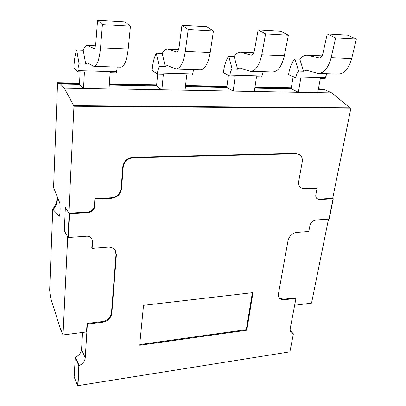 <?xml version="1.0" encoding="UTF-8"?>
<svg xmlns="http://www.w3.org/2000/svg" width="406" height="406" viewBox="0 0 406 406"><rect width="100%" height="100%" fill="white"/><g stroke="black" fill="none" stroke-linecap="round" stroke-linejoin="round"><path stroke-width="0.61" d="M327.246 33.972L347.709 35.19L356.351 39.108L351.657 58.626C348.779 68.665 344.324 73.821 338.289 74.085L318.208 73.45L306.094 70.177L303.597 71.273L299.765 59.098C302.14 56.373 304.693 55.069 307.418 55.186L319.202 58.028C320.907 57.936 322.146 56.424 322.917 53.485L327.246 33.972L335.64 37.925L331.129 57.743C328.363 67.939 324.059 73.171 318.208 73.45M293.152 76.709L291.143 88.747L298.359 92.289L300.795 78.084L295.832 77.942L296.004 76.932C296.461 74.374 297.329 72.43 298.613 71.106L303.597 71.273M298.613 71.106L294.802 58.89C291.818 62.534 289.798 67.442 288.742 73.613L288.58 74.608L295.832 77.942M294.802 58.89L299.765 59.098M356.351 39.108L335.64 37.925M326.728 73.719L325.089 78.764L320.293 78.627L317.746 92.644L298.359 92.289M258.12 29.856L280.607 31.196L288.387 35.226L284.337 55.734C281.84 66.274 277.897 71.7 272.502 72.004L250.492 71.309L239.784 67.949L237.596 69.106L234.115 56.398C236.18 53.531 238.408 52.151 240.809 52.252L251.233 55.145C252.735 55.038 253.816 53.44 254.471 50.354L258.12 29.856L265.59 33.926L261.774 54.764C259.419 65.478 255.658 70.989 250.492 71.309M228.4 75.349L226.812 87.422L233.181 91.101L235.191 76.242L229.771 76.089L229.913 75.034C230.288 72.354 231.034 70.319 232.141 68.929L237.596 69.106M232.141 68.929L228.69 56.175C226.112 60.002 224.386 65.148 223.523 71.603L223.391 72.644L229.771 76.089M228.69 56.175L234.115 56.398M288.387 35.226L265.59 33.926M263.134 71.71L261.713 76.988L256.485 76.841L254.334 91.487L233.181 91.101M181.944 25.324L206.766 26.801L213.46 30.947L210.217 52.547C208.197 63.646 204.888 69.37 200.29 69.72L176.062 68.954L167.094 65.508L165.288 66.736L162.243 53.445C163.922 50.425 165.765 48.953 167.764 49.035L176.483 51.973C177.742 51.851 178.625 50.161 179.137 46.913L181.944 25.324L188.247 29.511L185.293 51.476C183.446 62.763 180.365 68.589 176.062 68.954M157.65 74.07L156.549 85.981L161.882 89.802L163.369 74.227L157.426 74.065L157.528 72.953C157.807 70.147 158.396 68.005 159.299 66.538L165.288 66.736M159.299 66.538L156.29 53.201C154.209 57.236 152.849 62.636 152.214 69.401L152.113 70.492L157.426 74.065M156.29 53.201L162.243 53.445M213.46 30.947L188.247 29.511M193.601 69.512L192.444 75.044L186.714 74.882L185.05 90.223L161.882 89.802M97.577 20.3L125.114 21.939L130.443 26.207L128.205 49.024C126.779 60.743 124.261 66.802 120.658 67.203L93.857 66.356L87.057 62.818L85.722 64.128L83.22 50.197C84.428 47 85.788 45.431 87.29 45.492L93.898 48.471C94.842 48.324 95.481 46.538 95.816 43.107L97.577 20.3L102.408 24.609L100.541 47.837C99.323 59.763 97.1 65.934 93.857 66.356M80.124 71.892L79.495 84.397L83.55 88.376L84.412 72.014L77.861 71.832L77.916 70.664C78.074 67.711 78.475 65.462 79.119 63.909L85.722 64.128M79.119 63.909L76.663 49.928C75.186 54.191 74.273 59.88 73.917 66.985L73.867 68.127L77.861 71.832M76.663 49.928L83.22 50.197M130.443 26.207L102.408 24.609M117.248 67.097L116.415 72.913L110.112 72.735L109.041 88.843L83.55 88.376M57.403 196.717C57.764 201.422 56.343 205.746 53.145 209.679L59.443 216.236C60.23 212.627 60.352 208.197 59.809 202.939L53.572 187.643L57.576 82.809L58.002 83.271L60.519 84.006L64.239 88.026L73.963 106.154L68.842 213.201L87.696 212.145C91.573 211.567 93.816 209.46 94.42 205.817L94.872 198.605L111.117 197.818C116.816 197.011 120.156 193.87 121.13 188.399L122.805 166.785C123.82 161.141 127.2 157.97 132.935 157.264L295.588 153.392L299.577 154.681L296.187 153.778L133.341 157.695C127.596 158.406 124.216 161.583 123.196 167.231L121.516 188.876C120.536 194.357 117.192 197.499 111.488 198.311L95.217 199.102L94.765 206.324C94.156 209.973 91.913 212.084 88.031 212.658L69.477 213.708L69.172 213.18L69.477 213.708L68.33 237.52L69.477 213.708L69.152 213.723L65.381 207.288L64.31 230.735L67.706 236.987L63.026 334.955L86.524 331.946L87.057 323.43L102.195 321.567C107.509 320.461 110.605 317.528 111.488 312.777L116.02 254.313L115.106 250.172M53.145 209.679L52.76 208.973C56.053 204.908 57.454 200.457 56.962 195.616M52.76 208.973L49.659 290.072L50.466 297.309L59.905 327.419L63.026 334.955M91.685 238.408L92.218 241.007L91.786 247.868L92.121 248.426L107.95 247.188C111.203 247.031 113.65 248.117 115.289 250.446L116.38 254.872L111.828 313.402C110.945 318.157 107.844 321.09 102.525 322.207L87.366 324.074L85.24 357.879C84.818 361.213 82.783 363.801 79.134 365.633L77.947 385.654L289.894 351.845L293.36 334.006L291.229 332.788L290.691 332.052L290.168 330.555L290.153 328.819L295.979 298.334L284.185 299.785C282.337 299.988 280.85 299.537 279.719 298.425C278.577 297.202 278.171 295.598 278.491 293.609L288.047 240.58C289.316 235.962 292.168 233.247 296.603 232.445L308.788 231.491L309.945 225.462C310.818 222.376 312.706 220.58 315.614 220.067L329.19 219.113L333.296 198.813L328.956 219.128L333.062 198.823L319.593 199.585L317.259 198.95C316.01 197.986 315.543 196.545 315.848 194.636L317.056 188.338L304.627 188.942L300.998 187.932C299.049 186.425 298.298 184.197 298.74 181.249L302.226 161.903C302.703 158.675 301.82 156.269 299.577 154.681M317.056 188.338L316.452 187.922L304.038 188.521L300.709 187.709M318.482 88.599L324.105 89.421L331.717 92.898L349.876 107.763L350.88 108.235L332.681 198.392L318.994 199.158L316.969 198.722M350.88 108.235L73.963 106.154M328.484 219.159L311.534 303.13L294.649 305.292M69.152 213.723L68.01 237.546L64.31 230.735L65.381 207.288L68.842 213.201M324.105 89.421L318.355 89.305M291.143 88.747L254.846 88M226.812 87.422L185.446 86.574M156.549 85.981L109.295 85.011M79.495 84.397L60.519 84.006M331.717 92.898L64.239 88.026M291.305 87.767L254.993 86.996M226.944 86.402L185.562 85.524M156.65 84.91L109.371 83.905M79.551 83.276L57.576 82.809M295.979 298.334L295.441 297.801L283.657 299.252L279.47 298.146M349.876 107.763L73.461 105.59M318.776 88.736L318.456 88.731M291.244 88.158L254.932 87.397M226.893 86.808L185.517 85.945M156.609 85.336L109.341 84.346M79.53 83.722L58.002 83.271M68.01 237.546L86.64 236.226C88.98 236.14 90.721 236.957 91.863 238.677L92.553 241.555L92.121 248.426M332.448 198.402L333.062 198.823L332.448 198.402M332.681 198.392L333.296 198.813M82.58 332.448L81.555 349.52C81.144 352.819 79.145 355.362 75.557 357.148L79.134 365.633L75.557 357.148L75.267 357.275L78.835 365.765L77.663 385.7L77.947 385.654L79.134 365.633L78.835 365.765M143.526 305.348L139.644 345.283L246.797 330.22L252.968 292.645L143.526 305.348M87.366 324.074L87.057 323.43M293.36 334.006L290.168 330.565L293.36 334.006L289.894 351.845L293.36 334.006M95.217 199.102L94.872 198.605M139.715 344.582L246.315 329.642L246.797 330.22M290.138 330.357L293.568 334.047M75.267 357.275L74.156 376.971L77.663 385.7M246.315 329.642L252.37 292.716M321.999 55.972L308.682 55.383M319.629 58.007L318.857 57.972M351.657 58.626L331.129 57.743M325.272 77.774L296.004 76.932M253.684 52.968L241.925 52.455M251.608 55.12L250.928 55.089M284.337 55.734L261.774 54.764M261.87 75.952L229.913 75.034M178.508 49.669L168.693 49.238M176.798 51.943L176.229 51.922M210.217 52.547L185.293 51.476M192.566 73.963L157.528 72.953M95.385 46.015L87.99 45.69M94.131 48.436L93.705 48.421M128.205 49.024L100.541 47.837M116.497 71.776L77.916 70.664M59.24 216.322L59.662 215.484M319.593 199.585L318.994 199.158M88.031 212.658L87.696 212.145M116.38 254.872L116.02 254.313M111.828 313.402L111.488 312.777M102.525 322.207L102.195 321.567M85.24 357.879L81.555 349.52M284.185 299.785L283.657 299.252M304.627 188.942L304.038 188.521M296.187 153.778L295.588 153.392M133.341 157.695L132.935 157.264M123.196 167.231L122.805 166.785M121.516 188.876L121.13 188.399M111.488 198.311L111.117 197.818M94.765 206.324L94.42 205.817M92.553 241.555L92.218 241.007M322.075 55.83L307.418 55.186M253.75 52.821L240.809 52.252M178.559 49.512L167.764 49.035M95.42 45.853L87.29 45.492"/></g></svg>
